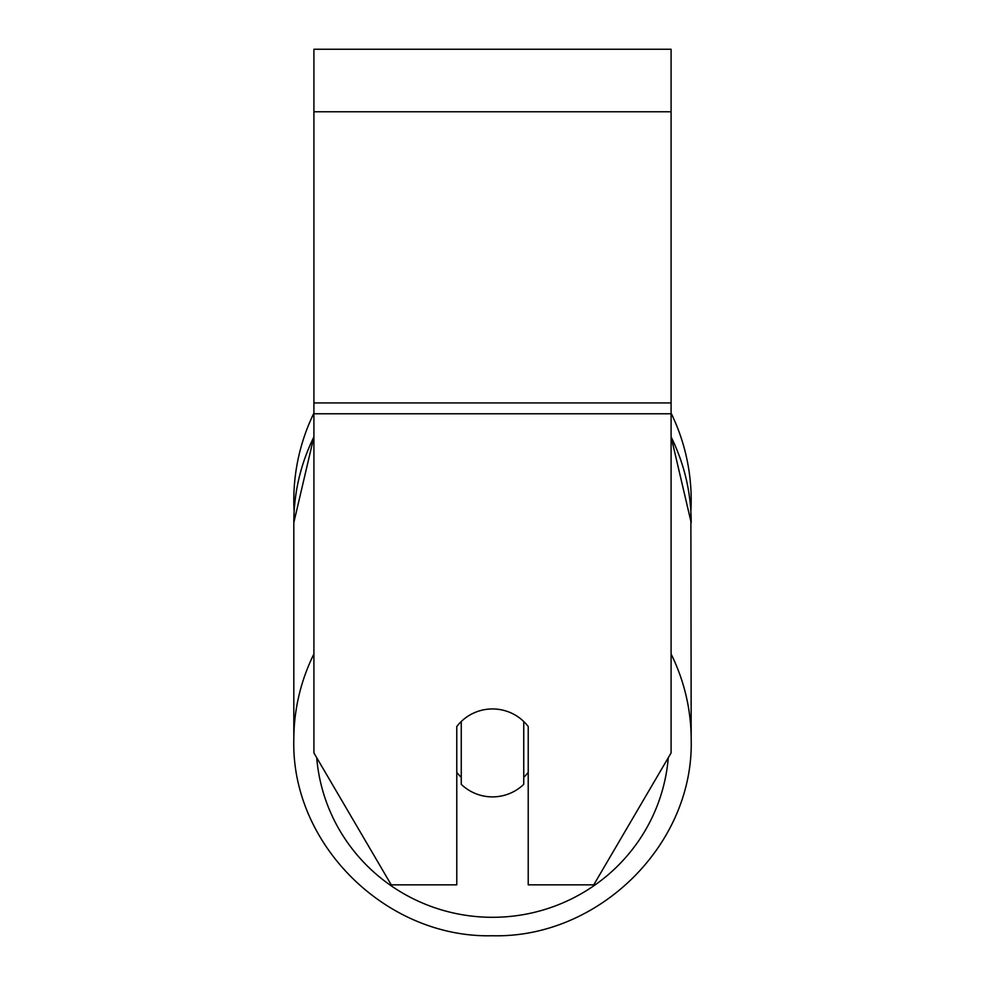 <?xml version="1.0" encoding="UTF-8"?>
<svg xmlns="http://www.w3.org/2000/svg" width="985" height="985" viewBox="0 0 985 985"><rect width="100%" height="100%" fill="white"/><g stroke="black" fill="none" stroke-linecap="round" stroke-linejoin="round"><path stroke-width="1.48" d="M492.5 796.89A44.645 43.968 0 0 1 461.251 784.319L461.251 721.525A44.645 43.968 0 0 1 492.5 708.954A44.645 43.968 0 0 1 523.749 721.525L523.749 784.319A44.645 43.968 0 0 1 492.5 796.89M461.251 777.35A44.645 43.968 0 0 1 456.781 772.326M528.219 772.326A44.645 43.968 0 0 1 523.749 777.35M671.093 413.774L671.093 49.25L313.907 49.25L313.907 752.922L391.242 884.838L456.781 884.838L456.781 726.536A44.645 43.968 0 0 1 528.219 726.536L528.219 884.838L593.758 884.838L671.093 752.922L671.093 413.774L313.907 413.774M691.187 500.208A198.687 198.687 0 0 0 671.093 413.134A198.687 198.687 0 0 1 690.867 511.498L691.187 739.747A198.687 195.67 180 0 0 671.093 654.003M313.907 436.909A198.687 195.67 0 0 0 293.813 522.653L294.133 511.498A198.687 198.687 0 0 1 313.907 413.134A198.687 198.687 0 0 0 293.813 500.208M313.907 654.003A198.687 195.67 180 0 0 293.813 739.747C291.092 844.588 386.428 938.459 492.5 935.75C598.56 938.459 693.908 844.601 691.187 739.747C693.908 844.588 598.572 938.459 492.5 935.75C386.44 938.459 291.092 844.601 293.813 739.747L293.813 522.653L313.907 436.761M668.286 757.724A176.364 173.68 0 0 1 492.5 917.306A176.364 173.68 0 0 1 316.714 757.724M671.093 436.909A198.687 195.67 0 0 1 691.187 522.653L671.093 436.761M671.093 111.761L313.907 111.761M671.093 402.927L313.907 402.927"/></g></svg>
